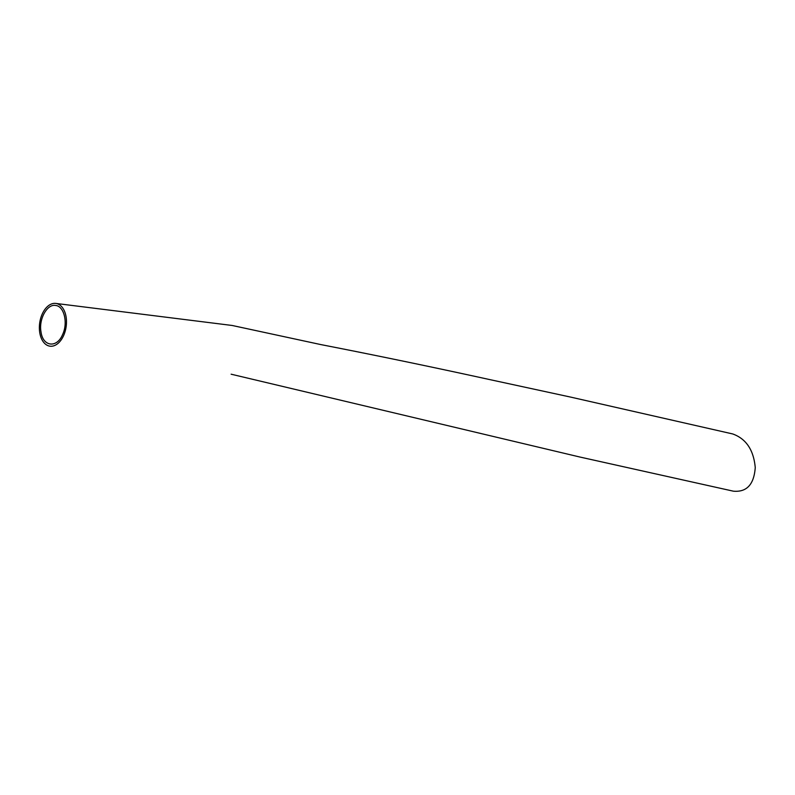 <?xml version="1.0" encoding="UTF-8"?>
<svg xmlns="http://www.w3.org/2000/svg" width="795" height="795" viewBox="0 0 795 795"><rect width="100%" height="100%" fill="white"/><g stroke="black" fill="none" stroke-linecap="round" stroke-linejoin="round"><path stroke-width="1.19" d="M62.626 334.486C56.982 348.419 42.86 346.729 41.012 331.913C38.567 319.282 47.134 303.73 55.571 305.469C64.097 305.996 68.201 322.929 62.626 334.486M44.629 343.39A21.574 13.346 -82 0 0 65.21 331.147A21.574 13.346 -82 0 0 55.799 303.422A21.574 13.346 -82 0 0 40.634 318.457A21.574 13.346 -82 0 0 44.629 343.39M733.109 491.121L733.338 491.171C746.714 492.383 754.018 484.513 755.25 467.569C753.64 449.98 746.127 438.77 732.712 433.951L732.533 433.911M733.338 491.171L579.923 457.036L231.126 374.197M732.712 433.951L570.711 397.112L487.951 379.205C431.228 366.793 375.558 355.256 320.922 344.603L232.18 325.473L55.799 303.422"/></g></svg>
